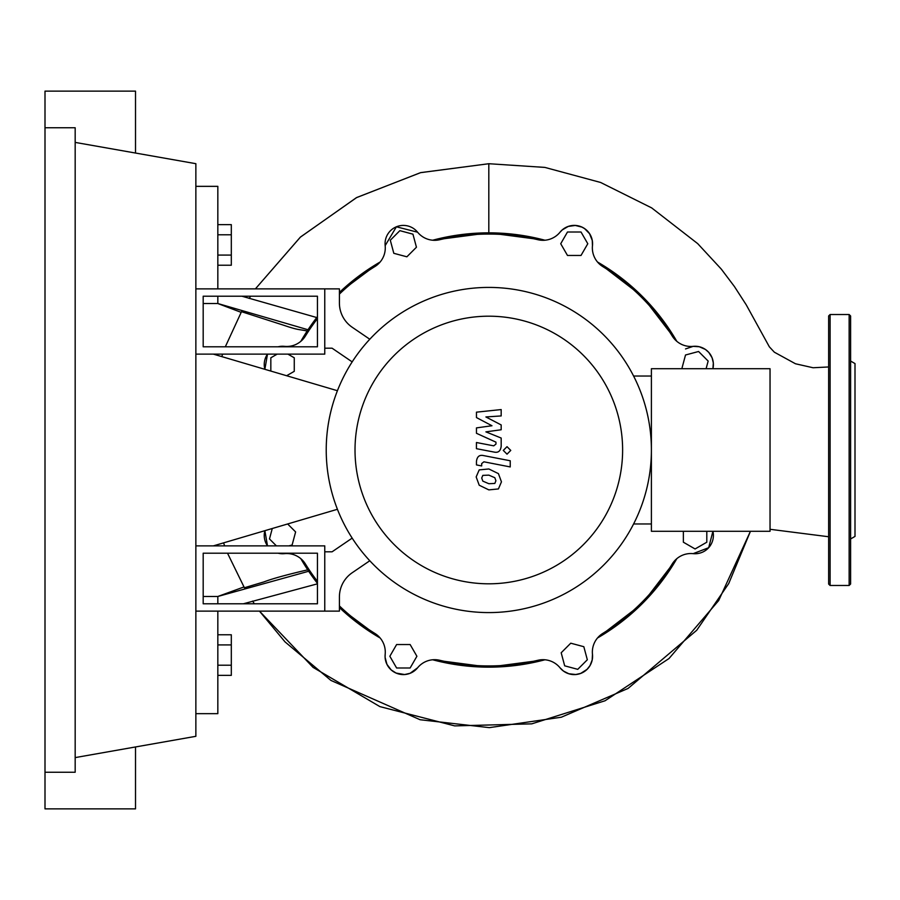 <?xml version="1.0" encoding="UTF-8"?>
<svg xmlns="http://www.w3.org/2000/svg" width="900" height="900" viewBox="0 0 900 900"><rect width="100%" height="100%" fill="white"/><g stroke="black" fill="none" stroke-linecap="round" stroke-linejoin="round"><path stroke-width="1.35" d="M203.186 553.196L317.441 553.196L317.441 603.799L203.186 603.799L203.186 553.196M195.862 545.873L324.765 545.873L324.765 611.123L195.862 611.123M337.421 509.287L213.379 545.873M213.379 354.127L337.421 390.713M577.755 669.341L564.683 665.831L561.184 652.77L570.757 643.196L583.819 646.695L587.329 659.768L577.755 669.341M706.804 531.293L706.804 542.205L695.081 548.966L683.37 542.205L683.37 531.293M682.661 368.707L682.009 368.066L685.519 354.994L698.58 351.495L708.154 361.058L706.106 368.707M581.018 232.009L587.79 243.731L581.018 255.454L567.484 255.454L560.722 243.731L567.484 232.009L581.018 232.009M399.87 230.659L412.942 234.169L416.441 247.23L406.879 256.804L393.806 253.305L390.308 240.232L399.87 230.659M270.832 371.07L270.832 357.795L277.178 354.127M287.921 354.127L294.266 357.795L294.266 371.329L286.627 375.739M276.401 545.873L269.483 538.942L272.273 528.502M287.651 523.969L295.616 531.934L292.118 545.006L288.9 545.873M396.608 667.991L389.846 656.269L396.608 644.546L410.141 644.546L416.902 656.269L410.141 667.991L396.608 667.991M284.468 346.354L278.066 346.804A18.304 18.304 0 0 1 284.434 346.354A21.971 21.971 0 0 0 305.37 336.082A215.944 215.944 0 0 1 317.441 318.623M339.412 294.086A215.944 215.944 0 0 1 374.906 266.546A21.971 21.971 0 0 0 385.166 245.621A18.304 18.304 0 0 1 417.589 232.189A21.971 21.971 0 0 0 439.65 239.737A215.944 215.944 0 0 1 537.986 239.737A21.971 21.971 0 0 0 560.036 232.189A18.304 18.304 0 0 1 592.47 245.621A21.971 21.971 0 0 0 602.73 266.546A215.944 215.944 0 0 1 672.266 336.082A21.971 21.971 0 0 0 693.191 346.354A18.304 18.304 0 0 1 712.913 368.707L713.329 362.97L712.091 357.772L708.784 352.418L705.442 349.459L699.266 346.736L693.169 346.354L685.53 348.941M693.158 553.646L708.694 547.695L712.913 531.293A18.304 18.304 0 0 1 693.191 553.646A21.971 21.971 0 0 0 672.266 563.918A215.944 215.944 0 0 1 602.73 633.454A21.971 21.971 0 0 0 592.47 654.379A18.304 18.304 0 0 1 560.036 667.811A21.971 21.971 0 0 0 537.986 660.262A215.944 215.944 0 0 1 439.65 660.262A21.971 21.971 0 0 0 417.589 667.811A18.304 18.304 0 0 1 385.166 654.379A21.971 21.971 0 0 0 374.906 633.454A215.944 215.944 0 0 1 339.412 605.914M317.441 581.377A215.944 215.944 0 0 1 305.37 563.918A21.971 21.971 0 0 0 284.434 553.646A18.304 18.304 0 0 1 278.066 553.196L284.468 553.646M267.502 545.873A18.304 18.304 0 0 1 264.87 530.685L267.502 545.873M264.87 369.315A18.304 18.304 0 0 1 267.502 354.127L264.87 369.315M355.016 450A133.808 133.808 0 0 0 488.812 583.808A133.808 133.808 0 0 0 622.62 450A133.808 133.808 0 0 0 488.812 316.192A133.808 133.808 0 0 0 355.016 450M326.228 450A162.585 162.585 0 0 0 488.812 612.585A162.585 162.585 0 0 0 651.398 450L651.398 531.293L770.04 531.293L770.04 368.707L651.398 368.707L651.398 450A162.585 162.585 0 0 0 488.812 287.415A162.585 162.585 0 0 0 326.228 450M633.6 376.031L651.398 376.031M633.6 523.969L651.398 523.969M369.787 560.756L352.215 572.738A29.295 29.295 0 0 0 339.412 596.947L339.412 611.123L324.765 611.123L324.765 551.801L332.089 551.801L352.181 538.11M352.181 361.89L332.089 348.199L324.765 348.199L324.765 288.877L339.412 288.877L339.412 303.053A29.295 29.295 0 0 0 352.215 327.262L369.787 339.244M494.82 483.446L495.911 480.769L494.82 477.709L488.835 475.132L482.816 475.38L481.725 478.012L482.816 481.118L488.835 483.716L494.82 483.446M498.42 473.625L488.835 468.968L479.205 469.89L476.168 476.933L479.205 485.213L488.835 489.881L498.42 488.936L501.457 481.849L498.42 473.625M510.233 460.766L483.525 455.58C479.419 454.646 477.056 456.593 476.46 461.419L476.46 464.918L481.68 465.941L481.68 463.567L483.907 461.812L510.233 466.931L510.233 460.766M503.28 450.416L507.026 454.162L510.761 450.416L507.026 446.681L503.28 450.416M476.46 417.566L491.974 425.745L476.46 427.894L476.46 433.294L495.956 442.159L495.968 444.082L493.74 445.838L476.438 442.519L476.438 448.684L494.145 452.081C498.262 452.993 500.614 451.035 501.188 446.209L501.176 438.041L485.899 431.865L501.176 429.761L501.176 424.935L485.899 416.947L501.176 415.935L501.176 409.567L476.46 412.166L476.46 417.566M203.186 346.804L317.441 346.804L317.441 296.201L203.186 296.201L203.186 346.804M195.862 354.127L324.765 354.127L324.765 288.877L195.862 288.877M217.834 265.23L231.311 265.23L231.311 224.64L217.834 224.64M217.834 255.083L231.311 255.083M217.834 234.787L231.311 234.787M217.834 644.918L231.311 644.918L231.311 634.77L217.834 634.77M217.834 675.36L231.311 675.36L231.311 644.918M217.834 665.212L231.311 665.212M339.412 292.421L380.149 262.001A217.148 217.148 0 0 0 339.412 292.421M317.441 316.642A217.148 217.148 0 0 0 300.814 341.336L316.046 318.465M316.811 582.548L300.814 558.664A217.148 217.148 0 0 0 317.441 583.357L316.89 582.649M380.149 637.999L339.412 607.579A217.148 217.148 0 0 0 380.149 637.999M417.611 667.778L410.108 673.29L404.606 674.539L396.09 673.065L391.162 669.904L386.966 664.391L385.099 657.405L385.166 654.334M544.916 659.779L488.812 667.148L432.709 659.779A217.148 217.148 0 0 0 544.916 659.779M432.709 240.221L488.812 232.852L544.916 240.221A217.148 217.148 0 0 0 432.709 240.221M597.476 262.001L642.364 296.449L676.822 341.336A217.148 217.148 0 0 0 597.476 262.001M676.822 558.664L642.364 603.551L597.476 637.999A217.148 217.148 0 0 0 676.822 558.664M592.47 654.367L592.189 659.97L589.995 665.629L587.07 669.341L580.736 673.391L575.73 674.516L568.811 673.751L563.456 671.062L560.036 667.811A18.304 18.304 0 0 0 592.47 654.379M560.025 232.211L562.185 229.961L568.249 226.429L575.291 225.45L581.929 227.104L584.584 228.611L589.556 233.685L592.279 240.502L592.459 245.644A18.304 18.304 0 0 0 560.036 232.189M385.166 245.632L396.405 226.8L417.611 232.222M316.755 317.543L241.898 296.201M828.63 366.964L813.082 367.751L795.476 363.769L774.349 352.192L769.354 346.826L746.246 304.853L734.423 286.537L721.316 269.134L697.691 243.619L651.656 207.889L600.604 182.464L544.871 167.411L488.812 163.721L420.694 172.62L356.681 197.539L300.476 237.037L255.398 288.877L300.296 237.206L356.389 197.685L420.469 172.676L488.812 163.721L488.812 232.852M308.002 329.749L217.834 303.525L217.834 296.201M241.144 312.345L217.834 303.525L203.186 303.525M307.17 331.02C298.373 329.051 299.588 330.671 283.264 325.103L241.504 311.681L225.315 346.804M227.52 553.196L244.395 587.745L263.981 581.895C272.261 578.7 286.841 574.684 307.733 569.835M217.834 603.799L217.834 596.475L243.945 586.969M203.186 596.475L217.834 596.475L308.678 571.252M243.315 603.799L317.441 583.83M224.662 545.873L223.56 542.869M221.782 356.614L222.638 354.127M195.862 713.655L217.834 713.655L217.834 611.123M217.834 288.877L217.834 186.345L195.862 186.345M850.601 538.954L855 536.423L855 363.577L850.601 361.046M850.601 450L850.601 584.021L849.139 585.484L849.139 314.516L850.601 315.979L850.601 450M828.63 584.021L828.63 315.979L830.104 314.516L830.104 585.484L828.63 584.021M45 127.755L75.172 127.755L75.172 772.245L45 772.245L45 91.136L135.517 91.136L135.517 153.045M135.517 746.955L135.517 808.864L45 808.864L45 772.245M75.172 142.403L195.862 163.688L195.862 736.312L75.172 757.597M750.442 531.293L718.695 600.525L668.992 658.541L605.059 700.762L531.765 723.847L454.725 725.895L379.89 706.613L313.065 667.384L259.459 611.123L285.007 641.869L330.941 680.434L420.086 719.73L489.308 727.639L561.319 717.221L628.054 688.444L696.724 630.27L728.719 583.56L750.442 531.293M250.616 296.201L249.199 298.451M770.04 529.29L828.63 536.749M252.596 601.087L254.385 603.799M849.139 585.484L830.104 585.484M830.104 314.516L849.139 314.516"/></g></svg>
